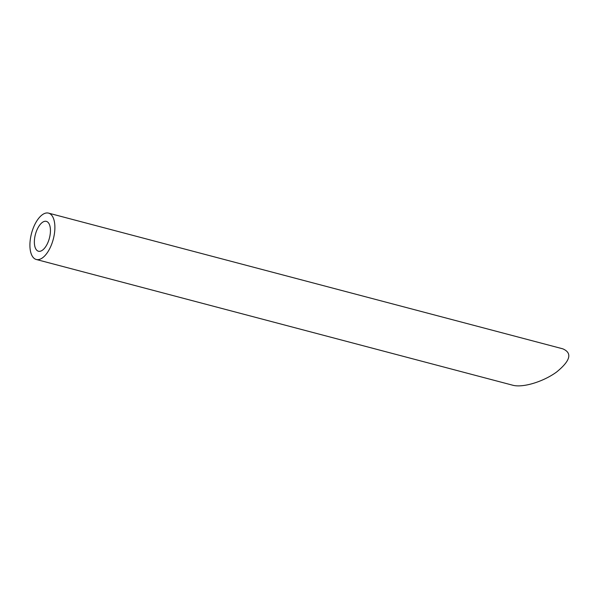 <?xml version="1.0" encoding="UTF-8"?>
<svg xmlns="http://www.w3.org/2000/svg" width="599" height="599" viewBox="0 0 599 599"><rect width="100%" height="100%" fill="white"/><g stroke="black" fill="none" stroke-linecap="round" stroke-linejoin="round"><path stroke-width="0.9" d="M37.482 228.788A15.447 7.248 -75.2 0 0 38.463 251.236A15.447 7.248 -75.2 0 0 49.41 238.147A15.447 7.248 -75.2 0 0 46.348 221.368A15.447 7.248 -75.2 0 0 37.482 228.788M34.757 224.632A23.982 11.261 -75.2 0 0 36.284 259.487A23.982 11.261 -75.2 0 0 53.289 239.173A23.982 11.261 -75.2 0 0 48.519 213.117A23.982 11.261 -75.2 0 0 34.757 224.632M48.519 213.117L562.746 348.813C572.517 352.976 570.473 360.703 556.621 372.001C543.33 381.765 522.777 387.972 512.789 385.232L36.284 259.487"/></g></svg>

